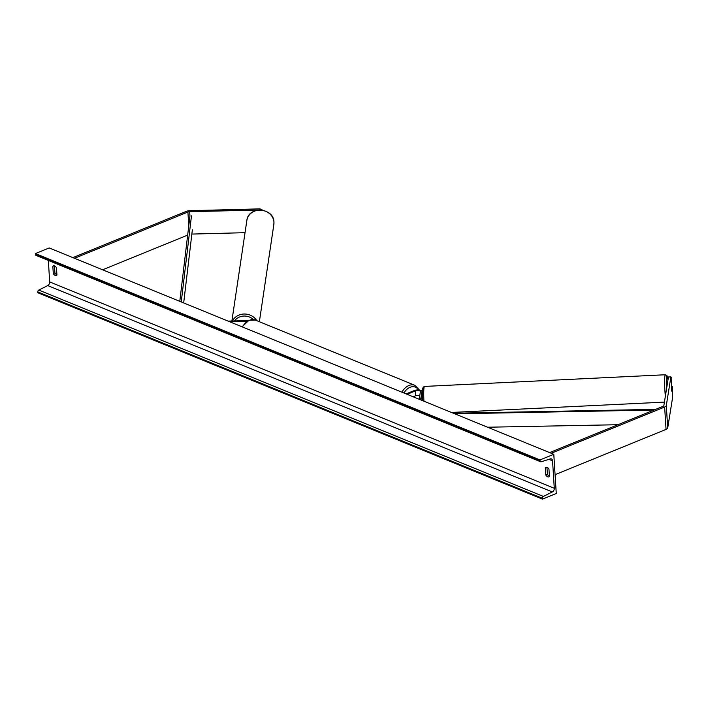 <?xml version="1.0" encoding="UTF-8"?>
<svg xmlns="http://www.w3.org/2000/svg" width="708" height="708" viewBox="0 0 708 708"><rect width="100%" height="100%" fill="white"/><g stroke="black" fill="none" stroke-linecap="round" stroke-linejoin="round"><path stroke-width="1.06" d="M245.03 232.684L191.85 234.074M260.101 209.993L189.682 211.701A2.451 0.991 -3.6 0 0 187.903 212.037L74.49 258.278M259.836 209.86L259.995 208.869L189.841 210.701A4.903 1.982 -3.6 0 0 186.292 211.373L72.871 257.624M187.664 235.109L102.616 269.783M259.995 208.869L262.898 210.276M671.706 386.63L672.343 386.612L671.618 391.099L671.396 389.356L671.803 378.019L670.892 376.913L666.299 405.56A4.903 1.982 176.4 0 1 664.644 407.012L551.231 453.253M670.892 376.913L668.449 376.975L663.856 405.622A2.451 0.991 176.4 0 1 663.033 406.348L549.612 452.598M672.343 386.612L672.308 399.312L667.715 427.959A4.903 1.982 176.4 0 1 666.051 429.402L555.081 474.661M421.844 399.135L422.216 396.436A4.602 1.859 176.4 0 0 422.225 396.268A4.602 1.859 176.4 0 0 422.198 396.099M406.1 393.905L414.304 390.559A4.602 1.859 176.4 0 1 419.18 389.993A4.602 1.859 176.4 0 1 421.924 391.506A4.602 1.859 176.4 0 1 421.915 391.674L420.605 399.834M407.109 394.312L415.313 390.966A3.062 1.239 176.4 0 1 418.561 390.595A3.062 1.239 176.4 0 1 420.393 391.604A3.062 1.239 176.4 0 1 420.393 391.719L419.18 399.25M413.083 396.763L415.614 395.728A3.062 1.239 176.4 0 1 419.773 395.551M248.296 320.582A4.602 1.859 -3.6 0 0 248.092 320.582L228.109 321.105M247.145 321.228L229.534 321.689M241.605 326.627L242.286 326.344M413.932 396.418L414.286 396.56A3.062 2.159 112.2 0 1 414.932 397.515M413.437 396.905L414.286 396.56M553.798 454.306L49.206 247.942L35.4 253.57L539.992 459.935L553.798 454.306L556.267 493.503L542.461 499.131L37.869 292.767L37.807 291.9A1.531 1.08 -67.8 0 1 38.79 290.068L47.737 285.581A3.062 2.159 112.2 0 0 49.693 281.917L48.339 260.429M56.914 274.775A3.832 2.248 67.8 0 1 54.905 272.916L54.472 265.916M546.948 467.333L547.39 474.325A3.832 2.248 -112.2 0 0 549.39 476.183M548.957 469.192A3.832 2.248 -112.2 0 0 547.072 467.377A3.832 2.248 -112.2 0 0 545.841 467.324A3.832 2.248 -112.2 0 0 545.319 467.705L545.78 474.98A3.832 2.248 -112.2 0 0 548.886 476.847A3.832 2.248 -112.2 0 0 549.408 476.466L548.957 469.192M54.587 265.96A3.832 2.248 67.8 0 1 56.472 267.774L56.932 275.058A3.832 2.248 67.8 0 1 56.41 275.43A3.832 2.248 67.8 0 1 53.295 273.571L52.835 266.288A3.832 2.248 67.8 0 1 53.357 265.916A3.832 2.248 67.8 0 1 54.587 265.96M542.461 499.131L542.408 498.264A1.531 1.08 -67.8 0 1 543.381 496.432L552.329 491.945A3.062 2.159 112.2 0 0 554.284 488.281L552.559 460.846A3.062 2.159 112.2 0 0 551.417 458.943A3.062 2.159 112.2 0 0 550.258 458.917L541.204 461.775A1.531 1.08 -67.8 0 1 540.62 461.758A1.531 1.08 -67.8 0 1 540.045 460.811L539.992 459.935M540.62 461.758L36.028 255.393A1.531 1.08 -67.8 0 1 35.453 254.446L35.4 253.57M52.835 266.288L53.994 265.819M53.295 273.571L54.905 272.916M545.78 474.98L547.39 474.325M545.319 467.705L546.479 467.227M671.565 390.904L671.529 385.418M422.384 397.117L422.092 399.126M189.682 211.701L189.948 215.896L179.797 301.351M192.355 229.843L183.673 302.935M191.47 215.843L181.248 301.944M654.033 410.021L454.855 413.844M617.96 424.72L487.582 427.225M655.635 409.366L453.394 413.242M187.903 212.037L188.77 225.781M664.644 407.012L666.051 429.402M666.299 405.56L667.715 427.959M421.915 391.674L422.216 396.436M415.313 390.966L415.614 395.728M242.021 326.804L249.012 320.264L255.455 320.113A13.647 9.593 112.2 0 0 249.499 320.281A13.647 9.593 112.2 0 0 242.437 326.972M401.896 392.179A13.647 9.593 -67.8 0 1 408.95 385.488A13.647 9.593 -67.8 0 1 414.906 385.32L255.455 320.113M418.463 389.931A12.107 8.514 112.2 0 0 410.047 387.303A12.107 8.514 112.2 0 0 403.914 393.011M273.943 222.108A13.647 12.293 -171.5 0 0 260.854 210.17A13.647 12.293 -171.5 0 0 246.853 220.453C248.225 205.895 273.801 207.444 273.943 222.047L273.846 224.471A13.647 12.293 -171.5 0 0 273.943 222.108M232.445 320.99A13.647 12.293 8.5 0 1 244.269 314.016A13.647 12.293 8.5 0 1 256.783 320.653M253.446 319.6A12.107 10.912 -171.5 0 0 234.534 320.936M554.284 488.281L49.693 281.917M552.559 460.846L548.895 459.35M542.408 498.264L37.807 291.9M540.045 460.811L35.453 254.446M552.329 491.945L47.737 285.581M543.381 496.432L38.79 290.068M667.98 379.913L667.007 375.727L665.378 374.753A13.647 1.266 87.2 0 0 665.148 393.931A13.647 1.266 87.2 0 0 665.378 396.179M666.485 389.241A12.107 1.124 -92.8 0 1 666.573 377.258A12.107 1.124 -92.8 0 1 667.971 379.957M423.942 401.197A13.647 1.266 -92.8 0 1 424.49 386.426L665.378 374.753M423.8 390.25A12.107 1.124 87.2 0 0 422.579 389.506A12.107 1.124 87.2 0 0 422.526 400.622L422.649 388.789L423.163 387.196L424.49 386.426M421.924 391.506L422.225 396.268M419.428 390.028L414.906 385.32M246.853 220.453L231.888 321.007M273.846 224.471L259.376 321.715M664.423 402.117L451.43 412.445"/></g></svg>
